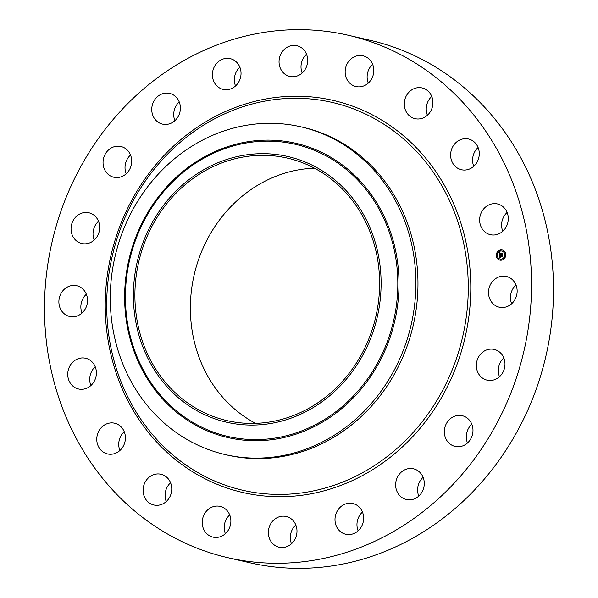 <?xml version="1.0" encoding="UTF-8"?>
<svg xmlns="http://www.w3.org/2000/svg" width="598" height="598" viewBox="0 0 598 598"><rect width="100%" height="100%" fill="white"/><g stroke="black" fill="none" stroke-linecap="round" stroke-linejoin="round"><path stroke-width="0.9" d="M510.004 277.906A15.772 14.247 103 0 1 516.089 297.101A15.772 14.247 103 0 1 499.285 307.193A15.772 14.247 103 0 1 495.652 305.742A15.772 14.247 103 0 1 489.568 286.547A15.772 14.247 103 0 1 506.371 276.463A15.772 14.247 103 0 1 510.004 277.906M511.649 303.754A15.772 14.247 103 0 1 515.977 284.962M348.268 35.26L370.237 40.328A268.068 242.153 103 0 1 520.731 424.812A268.068 242.153 103 0 1 249.732 562.74L227.763 557.672A268.068 242.153 103 0 1 77.269 173.188A268.068 242.153 103 0 1 348.268 35.26A268.068 242.153 103 0 1 498.762 419.744A268.068 242.153 103 0 1 227.763 557.672M499.48 376.718A15.772 14.247 103 0 1 503.815 357.933M467.479 442.991A15.772 14.247 103 0 1 471.815 424.206M418.772 496.093A15.772 14.247 103 0 1 417.681 491.549A15.772 14.247 103 0 1 423.107 477.309M358.135 530.822A15.772 14.247 103 0 1 357.275 521.366A15.772 14.247 103 0 1 362.47 512.038M291.495 543.776A15.772 14.247 103 0 1 292.243 529.664A15.772 14.247 103 0 1 295.823 524.992M225.371 533.685A15.772 14.247 103 0 1 228.952 515.633A15.772 14.247 103 0 1 229.707 514.9M166.251 501.55A15.772 14.247 103 0 1 170.579 482.765M119.906 450.503A15.772 14.247 103 0 1 124.242 431.719M90.881 385.546A15.772 14.247 103 0 1 95.217 366.761M82.023 313.038A15.772 14.247 103 0 1 86.351 294.246M94.185 240.067A15.772 14.247 103 0 1 98.521 221.282M126.185 173.794A15.772 14.247 103 0 1 130.521 155.009M174.893 120.691A15.772 14.247 103 0 1 173.794 116.147A15.772 14.247 103 0 1 179.228 101.907M235.53 85.963A15.772 14.247 103 0 1 234.678 76.514A15.772 14.247 103 0 1 239.865 67.178M302.177 73.008A15.772 14.247 103 0 1 302.932 58.903A15.772 14.247 103 0 1 306.505 54.224M368.293 83.1A15.772 14.247 103 0 1 371.874 65.04A15.772 14.247 103 0 1 372.629 64.315M427.421 115.235A15.772 14.247 103 0 1 431.749 96.45M473.758 166.281A15.772 14.247 103 0 1 478.094 147.497M502.783 231.239A15.772 14.247 103 0 1 507.119 212.454M74.713 239.14A15.772 14.247 103 0 1 73.113 220.617A15.772 14.247 103 0 1 88.915 212.776A15.772 14.247 103 0 1 96.024 217.149A15.772 14.247 103 0 1 97.624 235.664A15.772 14.247 103 0 1 81.821 243.506A15.772 14.247 103 0 1 74.713 239.14M471.755 424.064A15.772 14.247 103 0 1 469.602 440.651A15.772 14.247 103 0 1 455.115 446.429A15.772 14.247 103 0 1 445.57 438.065A15.772 14.247 103 0 1 447.723 421.478A15.772 14.247 103 0 1 462.209 415.7A15.772 14.247 103 0 1 471.755 424.064M104.276 168.868A15.772 14.247 103 0 1 106.429 152.281A15.772 14.247 103 0 1 120.916 146.503A15.772 14.247 103 0 1 130.461 154.867A15.772 14.247 103 0 1 128.308 171.454A15.772 14.247 103 0 1 113.822 177.232A15.772 14.247 103 0 1 104.276 168.868M424.206 481.853A15.772 14.247 103 0 1 406.416 499.532A15.772 14.247 103 0 1 395.712 486.48A15.772 14.247 103 0 1 413.502 468.802A15.772 14.247 103 0 1 424.206 481.853M151.825 111.079A15.772 14.247 103 0 1 169.615 93.4A15.772 14.247 103 0 1 180.319 106.451A15.772 14.247 103 0 1 162.529 124.13A15.772 14.247 103 0 1 151.825 111.079M363.322 521.486A15.772 14.247 103 0 1 345.771 534.261A15.772 14.247 103 0 1 335.306 516.298A15.772 14.247 103 0 1 352.857 503.531A15.772 14.247 103 0 1 363.322 521.486M212.709 71.446A15.772 14.247 103 0 1 230.26 58.671A15.772 14.247 103 0 1 240.725 76.634A15.772 14.247 103 0 1 223.174 89.401A15.772 14.247 103 0 1 212.709 71.446M295.068 539.097A15.772 14.247 103 0 1 279.131 547.215A15.772 14.247 103 0 1 270.274 524.596A15.772 14.247 103 0 1 286.218 516.485A15.772 14.247 103 0 1 295.068 539.097M280.963 53.835A15.772 14.247 103 0 1 296.9 45.717A15.772 14.247 103 0 1 305.757 68.336A15.772 14.247 103 0 1 289.813 76.447A15.772 14.247 103 0 1 280.963 53.835M226.126 532.96A15.772 14.247 103 0 1 213.008 537.124A15.772 14.247 103 0 1 202.64 526.18A15.772 14.247 103 0 1 206.983 510.565A15.772 14.247 103 0 1 220.101 506.394A15.772 14.247 103 0 1 230.469 517.345A15.772 14.247 103 0 1 226.126 532.96M349.905 59.972A15.772 14.247 103 0 1 363.023 55.808A15.772 14.247 103 0 1 373.391 66.752A15.772 14.247 103 0 1 369.048 82.367A15.772 14.247 103 0 1 355.93 86.538A15.772 14.247 103 0 1 345.562 75.587A15.772 14.247 103 0 1 349.905 59.972M163.239 503.673A15.772 14.247 103 0 1 153.888 504.989A15.772 14.247 103 0 1 143.154 491.631A15.772 14.247 103 0 1 151.623 475.574A15.772 14.247 103 0 1 160.974 474.259A15.772 14.247 103 0 1 171.708 487.617A15.772 14.247 103 0 1 163.239 503.673M412.792 89.259A15.772 14.247 103 0 1 422.143 87.943A15.772 14.247 103 0 1 432.877 101.301A15.772 14.247 103 0 1 424.408 117.358A15.772 14.247 103 0 1 415.057 118.673A15.772 14.247 103 0 1 404.323 105.323A15.772 14.247 103 0 1 412.792 89.259M112.566 454.099A15.772 14.247 103 0 1 107.543 453.942A15.772 14.247 103 0 1 96.801 438.125A15.772 14.247 103 0 1 109.606 423.055A15.772 14.247 103 0 1 114.637 423.212A15.772 14.247 103 0 1 125.378 439.029A15.772 14.247 103 0 1 112.566 454.099M463.465 138.833A15.772 14.247 103 0 1 468.488 138.99A15.772 14.247 103 0 1 479.23 154.807A15.772 14.247 103 0 1 466.425 169.884A15.772 14.247 103 0 1 461.394 169.72A15.772 14.247 103 0 1 450.653 153.91A15.772 14.247 103 0 1 463.465 138.833M79.071 389.096A15.772 14.247 103 0 1 78.525 388.984A15.772 14.247 103 0 1 68.12 370.715A15.772 14.247 103 0 1 85.066 358.142A15.772 14.247 103 0 1 85.611 358.254A15.772 14.247 103 0 1 96.016 376.516A15.772 14.247 103 0 1 79.071 389.096M496.96 203.836A15.772 14.247 103 0 1 497.506 203.948A15.772 14.247 103 0 1 507.911 222.217A15.772 14.247 103 0 1 490.965 234.797A15.772 14.247 103 0 1 490.42 234.678A15.772 14.247 103 0 1 480.015 216.416A15.772 14.247 103 0 1 496.96 203.836M66.027 315.026A15.772 14.247 103 0 1 59.942 295.831A15.772 14.247 103 0 1 76.746 285.739A15.772 14.247 103 0 1 80.379 287.19A15.772 14.247 103 0 1 86.463 306.385A15.772 14.247 103 0 1 69.66 316.477A15.772 14.247 103 0 1 66.027 315.026M501.318 353.792A15.772 14.247 103 0 1 502.918 372.315A15.772 14.247 103 0 1 487.116 380.156A15.772 14.247 103 0 1 480.007 375.783A15.772 14.247 103 0 1 478.407 357.268A15.772 14.247 103 0 1 494.21 349.426A15.772 14.247 103 0 1 501.318 353.792M255.563 423.369A134.685 121.663 103 0 1 206.848 240.232A134.685 121.663 103 0 1 314.428 168.173M151.369 227.434A134.685 121.663 103 0 1 287.533 158.134A134.685 121.663 103 0 1 363.143 351.31A134.685 121.663 103 0 1 226.986 420.611A134.685 121.663 103 0 1 151.369 227.434M367.396 221.978A136.344 123.158 -77 0 0 200.599 171.581A136.344 123.158 -77 0 0 147.115 356.767A136.344 123.158 -77 0 0 313.92 407.156A136.344 123.158 -77 0 0 367.396 221.978M300.891 126.821A168.195 151.937 -77 0 1 398.963 207.573A168.195 151.937 103 0 1 395.315 368.069A168.195 151.937 -77 0 1 225.274 454.607A168.195 151.937 -77 0 1 127.21 373.862A168.195 151.937 103 0 1 130.85 213.366A168.195 151.937 -77 0 1 300.891 126.821L302.962 127.299A168.195 151.937 103 0 1 397.393 368.547A168.195 151.937 103 0 1 227.352 455.085A168.195 151.937 103 0 1 226.313 454.846M501.64 260.16A5.203 4.702 103 0 1 499.846 260.13A5.203 4.702 103 0 1 496.303 254.987A5.203 4.702 103 0 1 500.399 249.964A5.203 4.702 103 0 1 502.185 249.986A5.203 4.702 103 0 1 505.736 255.137A5.203 4.702 103 0 1 501.64 260.16M502.253 250.009A5.203 4.702 -77 0 0 500.526 249.994A5.203 4.702 -77 0 0 496.437 254.98A5.203 4.702 -77 0 0 499.913 260.145M500.16 259.069A4.096 3.7 -77 0 0 500.227 259.084A4.096 3.7 -77 0 0 501.64 259.106A4.096 3.7 -77 0 0 504.869 255.152A4.096 3.7 -77 0 0 502.073 251.093A4.096 3.7 -77 0 0 502.006 251.078M496.826 256.191L496.968 255.593M500.459 250.816L500.593 250.218M497.663 252.73L497.798 252.132M505.205 254.561L505.34 253.963M503.583 251.579L503.725 250.981M501.573 259.928L501.707 259.338M498.448 259.173L498.583 258.575M504.376 258.022L504.51 257.424M500.526 251.04A4.096 3.7 103 0 1 501.939 251.063A4.096 3.7 103 0 1 504.734 255.122A4.096 3.7 103 0 1 501.513 259.076A4.096 3.7 103 0 1 500.1 259.054A4.096 3.7 103 0 1 497.304 255.002A4.096 3.7 103 0 1 500.526 251.04M499.614 255.331L500.279 255.533L499.935 256.4L502.35 255.69L502.477 256.706L500.16 256.841L500.616 257.424L500.003 256.871L500.556 257.551L499.965 258L499.614 255.331M499.726 255.167L500.354 255.436L499.726 255.167M500.078 255.742L500.085 256.213L502.484 255.383L502.574 256.587L502.447 255.518L500.033 256.295L500.1 255.75M499.592 255.129L499.308 252.812L499.965 253.059L499.674 254.344L500.631 254.157L499.764 254.187L499.861 253.223L499.816 254.12L500.608 253.971L500.175 253.343L501.034 253.178L500.803 254.128L502.066 253.589L502.2 254.681L499.592 255.129M499.412 252.618L500.092 252.902L499.412 252.618M500.227 253.163L501.109 252.991L500.354 253.201M500.892 253.447L500.952 253.903L502.223 253.253L502.335 254.606L502.185 253.388L500.9 253.971L500.892 253.447M502.088 253.776L500.803 254.128M500.989 253.238L500.309 253.373L500.735 254.001L499.816 254.12M500.616 254.023L499.674 254.344M499.45 252.887L499.696 254.957M499.749 255.383L500.078 257.902M502.372 255.892L499.935 256.4M501.087 253.051L500.362 253.193M502.178 255.862L500.018 256.176M501.857 253.784L500.952 253.903M496.789 255.563L496.871 256.183L496.789 255.563M500.421 250.196L500.496 250.809L500.421 250.196M497.626 252.102L497.7 252.722L497.626 252.102M505.168 253.933L505.243 254.554L505.168 253.933M503.546 250.951L503.628 251.571L503.546 250.951M501.617 259.928L501.647 259.308L501.744 259.958M498.485 259.166L498.523 258.553L498.62 259.196M504.413 258.015L504.338 257.402L504.413 258.015M140.5 364.488A149.934 135.44 -77 0 0 323.929 419.901A149.934 135.44 -77 0 0 382.735 216.267A149.934 135.44 -77 0 0 199.306 160.847A149.934 135.44 -77 0 0 140.5 364.488M139.827 365.072A151.01 136.411 -77 0 0 324.572 420.887A151.01 136.411 -77 0 0 383.811 215.773A151.01 136.411 -77 0 0 199.059 159.965A151.01 136.411 -77 0 0 139.827 365.072M443.94 387.863A199.007 179.774 103 0 1 196.892 472.016A199.007 179.774 103 0 1 131.029 204.822A199.007 179.774 103 0 1 378.078 120.676A199.007 179.774 103 0 1 443.94 387.863M446.19 388.992A201.197 181.747 103 0 1 196.428 474.065A201.197 181.747 103 0 1 129.841 203.94A201.197 181.747 103 0 1 379.603 118.867A201.197 181.747 103 0 1 446.19 388.992M225.274 454.607L227.352 455.085"/></g></svg>
